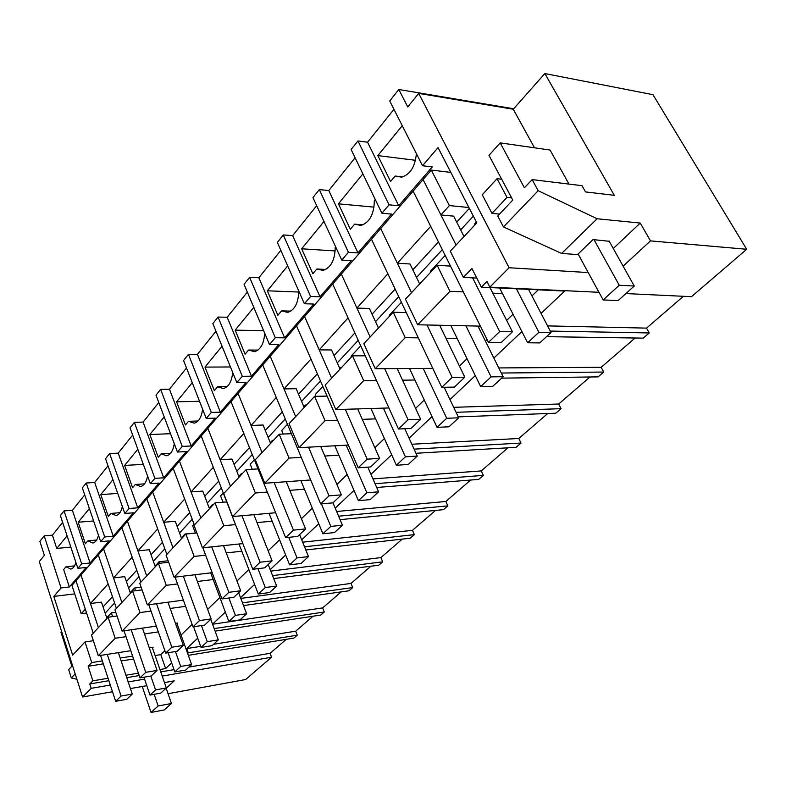 <?xml version="1.0" encoding="UTF-8"?>
<svg xmlns="http://www.w3.org/2000/svg" width="786" height="786" viewBox="0 0 786 786"><rect width="100%" height="100%" fill="white"/><g stroke="black" fill="none" stroke-linecap="round" stroke-linejoin="round"><path stroke-width="1.18" d="M67.085 535.816L56.759 548.451L52.416 535.148L44.212 535.895L39.87 541.358L44.37 555.338L39.3 561.587L82.569 697.005L112.496 691.729M108.871 680.705L89.781 683.948L91.196 688.33L82.569 697.005M89.781 683.948L92.866 680.823L88.16 666.282L91.726 662.578L84.996 641.946L72.656 655.141L53.831 596.427L74.719 593.872M44.212 535.895L61.072 587.957L53.831 596.427M75.898 562.422C74.798 566.284 73.118 568.504 70.858 569.064L65.985 566.794L63.656 569.555L69.345 586.985L61.072 587.957M69.345 586.985L86.234 567.443L77.863 568.347L60.375 515.547L64.059 510.91L81.685 563.886L77.863 568.347M52.416 535.148L62.644 522.405M108.006 617.334L107.78 616.676L106.395 616.863M86.588 613.011L81.223 613.728L71.948 585.403L75.967 580.756L85.32 609.179L81.223 613.728M152.445 647.89L153.132 647.222L149.271 647.821M130.771 650.71L98.299 655.77L91.481 635.009L108.114 617.216L117.026 615.998M115.768 612.294L111.327 612.884L112.575 616.607M84.996 641.946L93.347 640.708M132.598 656.084L120.199 658.059M102.347 660.898L91.726 662.578M159.931 669.515L165.64 668.552L160.786 654.62L155.088 655.534M88.16 666.282L103.32 663.846M121.172 660.977L133.581 658.992M92.866 680.823L108.065 678.259M125.956 675.243L138.375 673.15M313.034 616.214L295.703 631.187L297.265 635.176L293.895 638.075L188.306 655.337M286.281 639.323L270.089 653.304L188.886 667.108M174.03 669.633L160.757 671.892M139.201 675.557L126.762 677.67M165.64 668.552L171.653 662.863M270.089 653.304L271.592 657.234L162.201 676.088M144.565 679.124L128.206 681.943M110.295 685.038L91.196 688.33M130.427 688.575L146.805 685.687M164.451 682.582L174.207 680.863L166.18 688.281M271.592 657.234L245.615 679.536L168.057 693.694M76.89 679.232L71.31 677.915L68.667 669.584L71.84 666.223L60.935 632.082L61.593 631.355M56.759 548.451L70.819 547.076M74.542 565.871L65.985 566.794M468.908 207.514L449.376 205.588L431.308 170.071L80.968 574.979L90.419 603.52L101.453 602.115L106.935 618.484M111.327 612.884L107.78 616.676M75.181 673.877L71.31 677.915M141.146 587.211L134.553 588.016L130.221 592.654M134.553 588.016L135.487 590.708M473.369 216.179L460.655 229.885M442.312 249.663L416.531 277.458M398.728 296.656L375.512 321.68M358.229 340.318L337.282 362.896M320.491 380.994L301.578 401.391M285.249 418.997L268.154 437.429M252.257 454.563L236.782 471.246M221.318 487.919L207.308 503.03M192.226 519.281L179.532 532.967M164.834 548.815L153.339 561.214M139.004 576.669L128.58 587.899M114.589 602.99L105.157 613.159M469.34 208.359L456.705 222.114M438.47 241.95L412.837 269.844M395.142 289.101L372.053 314.213M354.869 332.92L334.04 355.577M317.348 373.753L298.533 394.218M282.292 411.893L265.275 430.404M249.467 447.607L234.071 464.359M218.675 481.111L204.733 496.28M189.731 512.61L177.105 526.345M162.476 542.271L151.03 554.72M136.754 570.253L126.389 581.532M112.457 596.692L103.064 606.92M449.376 205.588L440.917 214.961L453.669 216.14L464.025 236.517M440.917 214.961L423.084 179.572L413.131 191.086L430.679 226.319L397.372 263.231L409.997 263.988L419.675 283.962M397.372 263.231L380.729 228.53L371.464 239.229L387.871 273.774L356.913 308.092L369.4 308.476L378.459 328.047M356.913 308.092L341.32 274.078L332.694 284.041L348.06 317.908L319.214 349.888L331.554 349.957L340.053 369.135M319.214 349.888L304.575 316.542L296.528 325.846L310.951 359.045L284.001 388.923L296.184 388.706L304.182 407.502M284.001 388.923L270.237 356.235L262.701 364.94L276.279 397.49L251.039 425.462L263.064 425L270.6 443.422M251.039 425.462L238.07 393.413L230.996 401.577L243.807 433.489L220.129 459.731L231.988 459.063L239.101 477.112M220.129 459.731L207.868 428.311L201.226 435.994L213.33 467.277L191.067 491.948L202.759 491.093L209.489 508.778M191.067 491.948L179.463 461.136L173.215 468.368L184.671 499.041L163.704 522.287L175.229 521.256L181.615 538.607M163.704 522.287L152.71 492.065L146.805 498.884L157.672 528.968L137.894 550.898L149.252 549.728L155.304 566.735M137.894 550.898L127.45 521.256L121.879 527.701L132.195 557.215L113.508 577.936L124.699 576.639L130.456 593.322M113.508 577.936L103.575 548.854L98.299 554.945L108.114 583.91L90.419 603.52M297.265 635.176L188.286 652.842L187.638 653.461M98.299 655.77L115.178 638.271L108.114 617.216M476.788 278.087L463.386 277.379L471.944 268.507L481.366 287.155L564.682 291.066L541.063 313.408M538.282 289.828L531.955 295.939M513.042 314.213L506.656 320.393M486.996 339.385L485.355 340.967M467.031 358.681L459.417 366.04M424.263 400.015L415.607 408.366M384.403 438.529L374.873 447.735M347.166 474.508L336.889 484.441M312.307 508.198L301.402 518.731M279.6 539.805L268.164 550.858M248.848 569.516L236.969 581.001M219.893 597.507L207.632 609.356M192.118 624.339L181.065 635.029M164.883 650.661L160.786 654.62M188.286 652.842L186.763 648.568L197.728 638.193M212.554 624.172L225.327 612.088M240.536 597.704L254.585 584.401M270.197 569.634L285.672 555.004M301.706 539.835L318.733 523.731M335.219 508.129L353.995 490.376M370.953 474.331L391.654 454.74M409.123 438.224L431.995 416.59M449.995 399.563L475.294 375.629M493.863 358.062L521.904 331.545M445.181 255.43L430.443 271.209L430.836 272.015M476.385 222.025L474.597 223.931L475.029 224.757M168.116 560.772L159.077 561.764L155.068 566.058M195.37 533.006L184.995 534.008L181.35 537.909M166.603 553.698L166.583 554.68M213.458 504.533L212.446 504.612L209.223 508.07M194.093 524.272L192.678 525.785L195.409 533.124M242.589 473.369L241.567 473.437L238.816 476.385M223.283 493.009L220.591 495.897L223.028 502.205M273.548 440.268L272.506 440.317L270.296 442.675M254.35 459.751L250.213 464.182L252.237 469.262M306.501 405.016L305.44 405.045L303.858 406.745M287.46 424.293L281.702 430.463L283.196 434.059M341.655 367.416L339.709 368.359M322.85 386.407L315.245 394.543L316.021 396.341M379.235 327.222L378.086 327.261M360.735 345.84L351.057 356.205L351.411 356.982M401.41 302.296L389.365 315.186L389.738 315.982M613.267 248.514L640.246 223.057L597.124 218.763L538.174 190.703L532.142 179.601L582.023 185.683L585.531 191.931L614.298 195.321L544.855 73.55L652.97 94.684L746.7 249.27L691.493 296.676L625.902 293.571M546.516 336.663L643.213 338.127L649.246 332.95L646.554 328.116L683.407 296.293M501.635 378.135L598.077 376.887L603.717 372.043L601.192 367.308L635.108 338M458.238 416.885L555.771 413.21L561.066 408.671L558.689 404.024L589.972 376.995M415.99 453.276L516.048 447.322L521.02 443.049L518.78 438.49L547.695 413.515M376.71 487.477L478.684 479.411L483.361 475.392L481.238 470.922L508.002 447.794M340.083 519.654L443.461 509.652L447.873 505.86L445.859 501.478L470.676 480.04M305.823 549.974L410.204 538.213L414.369 534.627L412.463 530.324L435.503 510.428M273.705 578.565L378.754 565.213L382.703 561.823L380.886 557.598L402.304 539.098M243.522 605.574L348.974 590.787L352.708 587.574L350.988 583.428L370.923 566.205M215.109 631.129L320.727 615.045L324.274 611.989L322.624 607.922L341.203 591.878M502.48 293.581L492.812 293.158M463.337 291.881L449.956 291.301L437.124 265.295L450.496 266.1M478.595 327.359L479.863 326.111L417.651 324.775L449.956 291.301M457.108 338.353L445.937 338.206M418.28 337.842L405.212 337.666L393.246 312.229L406.303 312.602M432.772 368.369L375.246 368.722L405.212 337.666M414.92 380.011L402.57 380.178M376.465 380.522L363.702 380.699L352.511 355.803L365.264 355.822M388.913 407.963L335.828 409.585L363.702 380.699M375.6 418.869L362.297 419.36M337.558 420.274L325.07 420.736L314.587 396.37L327.055 396.095M348.345 445.092L299.083 447.666L325.07 420.736M338.864 455.192L324.805 456.008M301.264 457.373L289.042 458.081L279.187 434.226L291.39 433.695M310.686 479.961L264.754 483.252L289.042 458.081M304.447 489.216L289.788 490.346M267.319 492.075L255.352 492.989L246.077 469.645L258.014 468.898M275.611 512.737L232.597 516.569L255.352 492.989M272.162 521.167L257.022 522.592M235.505 524.606L223.784 525.706L215.03 502.853L226.722 501.91M242.854 543.598L202.434 547.842L223.784 525.706M241.793 551.222L226.28 552.912M205.637 555.171L194.152 556.429L185.869 534.048L196.883 532.977M212.181 572.689L174.06 577.248L194.152 556.429M213.193 579.537L197.384 581.483M177.528 583.939L166.268 585.324L158.428 563.395L168.656 562.265M183.384 600.16L147.346 604.935L166.268 585.324M185.614 606.34L170.159 608.452M151.03 611.056L139.987 612.559L132.559 591.072L142.089 589.893M156.296 626.128L122.125 631.07L139.987 612.559M177.037 623.73L177.754 623.023L175.465 623.347M158.31 631.885L144.477 633.938M126.006 636.67L115.178 638.271M431.308 170.071L450.82 172.409M463.386 277.379L450.28 251.215L476.807 222.851L438.038 147.611L422.524 165.738L432.251 166.927L398.708 205.745L389.06 204.832L381.878 213.212L391.516 214.077L357.964 252.905L348.424 252.296L341.753 260.087L351.273 260.657L320.03 296.823L310.598 296.479L304.379 303.75L313.781 304.054L284.601 337.833L275.296 337.715L269.48 344.514L278.765 344.582L251.451 376.199L242.285 376.288L236.832 382.654L245.989 382.527L220.375 412.178L211.326 412.444L206.217 418.417L215.236 418.123L191.165 445.976L182.254 446.409L177.44 452.029L186.331 451.567L163.675 477.8L154.891 478.369L150.362 483.665L159.116 483.076L137.746 507.815L129.091 508.503L124.817 513.504L133.443 512.786L113.253 536.16L104.734 536.966L100.687 541.682L109.185 540.866L90.076 562.982L81.685 563.886M393.963 109.303L367.563 142.217L357.954 140.949L351.126 149.536L381.878 213.212M513.661 108.763L398.816 89.496L389.728 100.942L422.524 165.738M84.711 494.885L72.381 510.261L64.059 510.91M108.016 465.823L94.674 482.466L86.214 483.017L82.334 487.91L100.687 541.682M132.667 435.09L118.205 453.119L109.627 453.551L105.521 458.719L124.817 513.504M158.782 402.53L143.101 422.082L134.386 422.387L130.034 427.849L150.362 483.665M186.498 367.976L169.462 389.208L160.619 389.355L156.011 395.161L177.44 452.029M215.963 331.24L197.443 354.329L188.463 354.309L183.57 360.469L206.217 418.417M247.344 292.107L227.183 317.249L218.066 317.043L212.859 323.596L236.832 382.654M280.848 250.341L258.849 277.763L249.604 277.33L244.053 284.326L269.48 344.514M316.679 205.667L292.657 235.613L283.284 234.945L277.35 242.412L304.379 303.75M355.105 157.75L328.803 190.546L319.312 189.583L312.956 197.591L341.753 260.087M534.5 147.807L513.248 109.234L418.702 93.396L509.102 267.741L489.835 287.136L486.966 281.476L481.366 287.155M418.702 93.396L407.738 106.925L398.816 89.496M746.7 249.27L650.474 240.889L623.131 266.149M509.102 267.741L588.213 272.565M598.981 292.294L489.835 287.136M609.229 241.282L593.037 239.592L577.494 254.585L561.636 253.426L503.453 226.938L497.715 216.003L512.786 200.066L488.98 155.363L500.191 142.875L550.062 150.038L568.995 184.091M544.855 73.55L513.248 109.234M646.554 328.116L547.567 325.885M640.246 223.057L650.474 240.889M597.124 218.763L561.636 253.426M538.174 190.703L503.453 226.938M532.142 179.601L524.4 187.785L500.191 142.875M357.954 140.949L389.06 204.832M367.563 142.217L398.708 205.745M416.384 153.604C415.126 166.74 410.174 174.59 401.528 177.155L395.161 176.025L390.573 181.478L377.84 155.589L415.499 160.295M402.265 125.711L377.84 155.589M437.124 265.295L405.448 299.181L417.651 324.775M649.246 332.95L550.269 331.073M402.737 176.879L395.161 176.025M603.717 372.043L501.301 373.026M601.192 367.308L498.766 367.927M319.312 189.583L348.424 252.296M328.803 190.546L357.964 252.905M362.886 173.883L338.422 203.82L350.34 229.237L354.614 224.157L360.912 225.435C369.558 222.566 374.028 214.352 374.313 200.774L375.305 199.595M362.994 224.845L354.614 224.157M338.422 203.82L374.028 207.131M393.246 312.229L363.849 343.669L375.246 368.722M561.066 408.671L456.057 412.306M558.689 404.024L453.679 407.315M283.284 234.945L310.598 296.479M292.657 235.613L320.03 296.823M323.97 221.505L301.677 248.789L312.857 273.734L316.846 268.999L323.046 270.413C330.945 267.761 335.003 260.019 335.209 247.197L335.602 246.735M325.768 269.47L316.846 268.999M301.677 248.789L335.18 250.95M378.154 327.202L378.518 327.988M352.511 355.803L325.149 385.061L335.828 409.585M521.02 443.049L414.104 449.13M518.78 438.49L411.864 444.237M249.604 277.33L275.296 337.715M258.849 277.763L284.601 337.833M287.696 265.894L267.328 290.8L277.851 315.284L281.575 310.863L287.666 312.406C294.77 310.028 298.464 302.895 298.759 290.987M290.84 311.118L281.575 310.863M267.328 290.8L298.778 292.038M340.584 367.426L340.928 368.192M314.587 396.37L289.061 423.674L299.083 447.666M483.361 475.392L375.06 483.704M481.238 470.922L372.957 478.9M218.066 317.043L242.285 376.288M227.183 317.249L251.451 376.199M253.79 307.365L235.171 330.159L245.085 354.181L248.573 350.035L254.526 351.706C260.618 349.78 263.998 343.59 264.676 333.136M258.024 350.084L248.573 350.035M235.171 330.159L263.615 330.621M305.44 405.045L305.764 405.802M279.187 434.226L255.312 459.761L264.754 483.252M447.873 505.86L338.619 516.196M445.859 501.478L336.634 511.49M188.463 354.309L211.326 412.444M197.443 354.329L220.375 412.178M222.045 346.223L204.979 367.091L214.342 390.671L217.624 386.781L223.43 388.559C228.677 386.977 231.762 381.603 232.685 372.436M227.125 386.633L217.624 386.781M204.979 367.091L230.475 366.974M272.506 440.317L272.811 441.054M246.077 469.645L223.705 493.579L232.597 516.569M414.369 534.627L304.526 546.791M412.463 530.324L302.649 542.173M160.619 389.355L182.254 446.409M169.462 389.208L191.165 445.976M192.246 382.674L176.595 401.833L185.457 424.971L188.542 421.306L194.191 423.182C198.74 421.876 201.54 417.209 202.611 409.192M198.003 420.982L188.542 421.306M176.595 401.833L199.516 401.282M241.567 473.437L241.852 474.164M215.03 502.853L194.024 525.323L202.434 547.842M382.703 561.823L272.555 575.627M380.886 557.598L270.777 571.098M134.386 422.387L154.891 478.369M143.101 422.082L163.675 477.8M164.225 416.963L149.851 434.55L158.251 457.265L161.159 453.807L166.652 455.782C170.601 454.691 173.146 450.643 174.286 443.648M170.523 453.325L161.159 453.807M149.851 434.55L170.533 433.705M212.446 504.612L212.721 505.329M185.869 534.048L166.101 555.191L174.06 577.248M352.708 587.574L242.491 602.852M350.988 583.428L240.811 598.411M109.627 453.551L129.091 508.503M118.205 453.119L137.746 507.815M137.835 449.258L124.61 465.43L132.588 487.723L135.339 484.471L140.674 486.524C144.103 485.601 146.402 482.103 147.581 476.031M144.536 483.852L135.339 484.471M124.61 465.43L143.337 464.369M184.995 534.008L185.25 534.706M158.428 563.395L139.79 583.33L147.346 604.935M324.274 611.989L214.185 628.603M322.624 607.922L212.574 624.241M86.214 483.017L104.734 536.966M94.674 482.466L113.253 536.16M112.919 479.735L100.755 494.62L108.35 516.51L110.944 513.425L116.122 515.557C119.108 514.781 121.182 511.765 122.351 506.508M119.944 512.688L110.944 513.425M100.755 494.62L117.733 493.402M159.077 561.764L159.607 563.267M132.559 591.072L114.962 609.897L122.125 631.07M295.703 631.187L213.586 644.284M200.676 646.347L186.763 648.568M72.381 510.261L90.076 562.982M89.378 508.542L78.178 522.248L85.399 543.745L87.855 540.827L92.886 543.028C95.479 542.369 97.346 539.785 98.496 535.256M96.649 539.992L87.855 540.827M78.178 522.248L93.603 520.941M527.642 342.775L538.891 332.281L551.015 332.498L539.756 342.912L527.642 342.775L499.631 288.01M538.891 332.281L516.402 288.796M551.015 332.498L528.526 289.366M413.131 191.086L488.479 342.352L501.242 342.49L512.452 331.8L499.68 331.574L488.479 342.352M423.084 179.572L456.067 245.026M472.612 277.871L499.68 331.574M489.963 287.558L512.452 331.8M480.659 386.614L491.093 376.877L503.148 376.73L492.694 386.388L480.659 386.614L450.83 325.483M491.093 376.877L465.901 325.807M503.148 376.73L477.947 326.072M371.464 239.229L441.771 387.321L454.426 387.095L464.821 377.192L452.137 377.349L441.771 387.321M380.729 228.53L411.51 292.697M427.004 324.982L452.137 377.349M439.669 325.247L464.821 377.192M437.006 427.329L446.713 418.28L458.68 417.818L448.953 426.808L437.006 427.329L409.555 368.516M446.713 418.28L423.212 368.428M458.68 417.818L444.159 387.282M332.694 284.041L398.463 429.018L411.009 428.468L420.648 419.272L408.081 419.753L398.463 429.018M341.32 274.078L370.137 336.948M384.668 368.663L408.081 419.753M397.205 368.585L420.648 419.272M396.36 465.253L405.399 456.813L417.268 456.086L408.199 464.467L396.36 465.253L370.963 408.514M405.399 456.813L383.411 408.13M417.268 456.086L404.8 428.743M296.528 325.846L358.21 467.778L370.609 466.953L379.599 458.395L367.16 459.162L358.21 467.778M304.575 316.542L331.613 378.154M345.28 409.29L367.16 459.162M357.669 408.916L379.599 458.395M358.406 500.653L366.856 492.773L378.606 491.81L370.127 499.641L358.406 500.653L334.826 445.8M366.856 492.773L346.223 445.21M378.606 491.81L367.809 467.139M262.701 364.94L320.678 503.914L332.94 502.853L341.33 494.866L329.029 495.868L320.678 503.914M270.237 356.235L295.664 416.609M308.525 447.175L329.029 495.868M320.776 446.536L341.33 494.866M322.899 533.782L330.808 526.404L342.431 525.235L334.482 532.574L322.899 533.782L300.91 480.659M330.808 526.404L321.395 503.846M342.431 525.235L332.979 502.814M230.996 401.577L285.623 537.663L297.727 536.406L305.567 528.929L293.433 530.147L285.623 537.663M238.07 393.413L262.023 452.589M274.167 482.575L293.433 530.147M286.261 481.71L305.567 528.929M289.592 564.849L297.02 557.922L308.505 556.576L301.048 563.474L289.592 564.849L269.028 513.327M297.02 557.922L288.737 537.339M308.505 556.576L299.594 534.627M201.226 435.994L252.787 569.28L264.735 567.836L272.094 560.831L260.107 562.226L252.787 569.28M207.868 428.311L230.495 486.318M241.97 515.734L260.107 562.226M253.907 514.673L272.094 560.831M258.309 594.039L265.285 587.525L276.633 586.032L269.618 592.516L258.309 594.039L239.013 544M265.285 587.525L257.955 568.651M276.633 586.032L268.203 564.535M173.215 468.368L194.358 524.969M202.876 547.793L221.976 598.942L233.766 597.35L240.683 590.767L228.854 592.32L221.976 598.942M179.463 461.136L200.872 517.994M211.739 546.869L228.854 592.32M223.509 545.631L240.683 590.767M228.844 621.52L235.427 615.379L246.627 613.758L240.015 619.869L228.844 621.52L210.697 572.866M235.427 615.379L228.893 598.008M246.627 613.758L238.639 592.703M146.805 498.884L166.848 554.385M175.062 577.12L193.012 626.825L204.635 625.106L211.139 618.906L199.477 620.596L193.012 626.825M152.71 492.065L172.999 547.822M183.305 576.138L199.477 620.596M194.908 574.753L211.139 618.906M201.069 647.438L207.278 641.641L218.331 639.902L212.092 645.67L201.069 647.438L193.592 626.737M207.278 641.641L201.432 625.577M218.331 639.902L210.756 619.28M121.879 527.701L140.91 582.131M148.819 604.739L165.728 653.097L177.184 651.26L183.325 645.414L171.829 647.222L165.728 653.097M127.45 521.256L146.707 575.932M156.502 603.727L171.829 647.222M167.939 602.204L183.325 645.414M174.826 671.912L180.692 666.44L191.607 664.602L185.702 670.055L174.826 671.912L168.096 652.714M180.692 666.44L175.435 651.545M191.607 664.602L176.83 623.151M98.299 554.945L116.407 608.354M124.021 630.794L139.987 677.886L151.276 675.95L157.072 670.429L145.744 672.344L139.987 677.886M103.575 548.854L121.889 602.489M131.203 629.763L145.744 672.344M142.472 628.132L157.072 670.429M149.998 695.079L155.559 689.892L166.318 687.966L160.727 693.124L149.998 695.079L143.917 677.208M155.559 689.892L150.804 676.029M166.318 687.966L152.258 647.359M80.968 574.979L75.967 580.756L80.968 574.979L98.407 627.601M75.967 580.756L93.21 633.152M100.549 655.426L115.65 701.308L126.782 699.294L132.264 694.067L121.093 696.072L115.65 701.308M107.279 654.374L121.093 696.072M118.381 652.645L132.264 694.067M578.093 254.006L603.147 299.938L619.25 285.249L594 239.671M609.032 240.938L634.253 286.045L618.15 300.566L603.147 299.938M501.684 179.218L497.076 178.668L482.26 194.781L491.987 213.379L499.513 214.106M634.253 286.045L619.25 285.249M497.076 178.668L507.019 197.384L511.617 197.876M507.019 197.384L491.987 213.379M142.256 686.492L151.05 712.45L158.143 705.975L154.154 694.323M166.131 688.133L171.436 703.48L164.294 709.925L151.05 712.45M171.436 703.48L158.143 705.975"/></g></svg>
